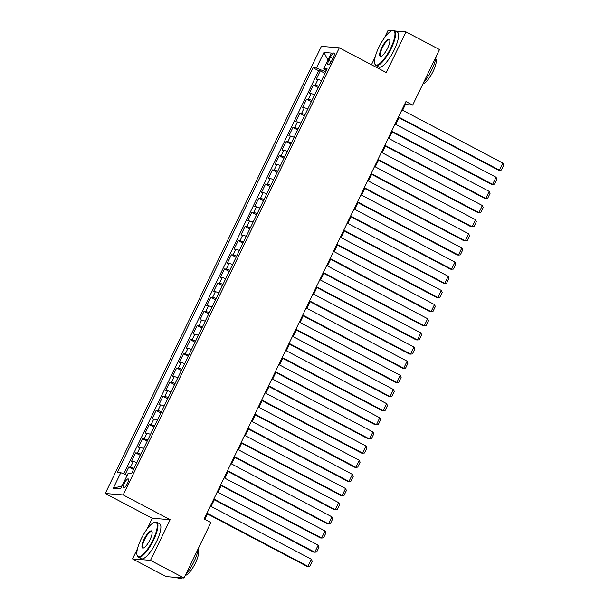 <?xml version="1.0" encoding="UTF-8"?>
<svg xmlns="http://www.w3.org/2000/svg" width="609" height="609" viewBox="0 0 609 609"><rect width="100%" height="100%" fill="white"/><g stroke="black" fill="none" stroke-linecap="round" stroke-linejoin="round"><path stroke-width="0.91" d="M127.441 483.516A5.062 1.439 -62.2 0 0 128.255 478.91A5.062 1.439 -62.2 0 0 124.343 483.264A5.062 1.439 -62.2 0 0 123.536 487.87A5.062 1.439 -62.2 0 0 127.441 483.516M137.497 548.686L132.549 558.925L150.484 560.364L170.155 519.683L152.212 518.251L146.777 529.487M152.212 518.251L105.25 493.496L321.392 46.375L339.327 47.814L123.185 494.934L105.25 493.496M391.823 30.754L388.024 30.45L384.469 37.804M375.19 57.002L371.452 64.737M132.549 558.925L166.097 576.609L184.032 578.04L210.881 522.507L204.175 518.975L405.952 101.566L412.666 105.098L439.508 49.565L405.959 31.889L395.378 31.036M321.483 80.67A6.326 0.738 -154.2 0 0 317.951 79.482L316.178 79.345L320.281 70.85L325.023 73.346M318.743 86.326A6.326 0.738 -154.2 0 0 315.211 85.146L313.445 85.001L318.18 87.498M313.445 85.001L309.342 93.489L311.108 93.634A6.326 0.738 -154.2 0 1 314.64 94.821M307.804 108.965A6.326 0.738 -154.2 0 0 304.272 107.785L302.498 107.641L306.601 99.153L311.344 101.65M300.96 123.117A6.326 0.738 -154.2 0 0 297.428 121.929L295.662 121.792L299.765 113.304L304.5 115.801M294.124 137.269A6.326 0.738 -154.2 0 0 290.592 136.081L288.818 135.936L292.921 127.448L297.664 129.945M287.281 151.413A6.326 0.738 -154.2 0 0 283.748 150.233L281.982 150.088L286.085 141.6L290.82 144.097M280.444 165.564A6.326 0.738 -154.2 0 0 276.912 164.377L275.139 164.24L279.242 155.752L283.984 158.249M273.601 179.716A6.326 0.738 -154.2 0 0 270.069 178.528L268.303 178.391L272.406 169.896L277.141 172.393M266.765 193.868A6.326 0.738 -154.2 0 0 263.225 192.68L261.459 192.535L265.562 184.047L270.297 186.544M259.921 208.012A6.326 0.738 -154.2 0 0 256.389 206.832L254.615 206.687L258.726 198.199L263.461 200.696M253.085 222.163A6.326 0.738 -154.2 0 0 249.545 220.976L247.779 220.839L251.882 212.343L256.617 214.84M246.242 236.315A6.326 0.738 -154.2 0 0 242.709 235.127L240.936 234.983L245.046 226.495L249.781 228.992M239.406 250.459A6.326 0.738 -154.2 0 0 235.866 249.279L234.1 249.134L238.203 240.646L242.938 243.143M232.562 264.611A6.326 0.738 -154.2 0 0 229.03 263.423L227.256 263.286L231.359 254.798L236.102 257.287M225.718 278.762A6.326 0.738 -154.2 0 0 222.186 277.575L220.42 277.43L224.523 268.942L229.258 271.439M218.882 292.906A6.326 0.738 -154.2 0 0 215.35 291.726L213.576 291.582L217.679 283.094L222.422 285.591M212.039 307.058A6.326 0.738 -154.2 0 0 208.506 305.87L206.74 305.733L210.843 297.245L215.578 299.742M205.203 321.209A6.326 0.738 -154.2 0 0 201.67 320.022L199.897 319.885L204 311.389L208.742 313.886M198.359 335.353A6.326 0.738 -154.2 0 0 194.827 334.174L193.061 334.029L197.164 325.541L201.899 328.038M191.523 349.505A6.326 0.738 -154.2 0 0 187.991 348.325L186.217 348.181L190.32 339.693L195.063 342.189M184.679 363.657A6.326 0.738 -154.2 0 0 181.147 362.469L179.381 362.332L183.484 353.837L188.219 356.334M177.843 377.808A6.326 0.738 -154.2 0 0 174.311 376.621L172.537 376.476L176.64 367.988L181.383 370.485M171 391.952A6.326 0.738 -154.2 0 0 167.467 390.772L165.701 390.628L169.804 382.14L174.539 384.637M164.164 406.104A6.326 0.738 -154.2 0 0 160.631 404.916L158.858 404.779L162.961 396.284L167.703 398.781M157.32 420.256A6.326 0.738 -154.2 0 0 153.788 419.068L152.022 418.923L156.125 410.436L160.86 412.932M150.484 434.4A6.326 0.738 -154.2 0 0 146.944 433.22L145.178 433.075L149.281 424.587L154.016 427.084M143.64 448.551A6.326 0.738 -154.2 0 0 140.108 447.364L138.334 447.227L142.445 438.739L147.18 441.236M136.804 462.703A6.326 0.738 -154.2 0 0 133.264 461.515L131.498 461.371L135.601 452.883L140.336 455.38M330.344 57.238L328.837 60.344A4.902 1.393 -62.2 0 0 328.053 64.805A4.902 1.393 -62.2 0 0 331.844 60.588L333.351 57.474A4.902 1.393 -62.2 0 0 334.135 53.013A4.902 1.393 -62.2 0 0 330.344 57.238L332.834 58.548M324.582 69.236L323.722 71.009L316.414 68.025L313.026 67.751L117.4 472.424L120.788 472.698L113.266 488.258L120.635 488.852L128.156 473.284L131.552 473.558L327.178 68.886L323.782 68.611L326.348 70.614M316.414 68.025L323.942 52.458L331.311 53.052L323.782 68.611M320.281 70.85L318.659 70.72L123.756 473.909M134.064 468.359A6.326 0.738 25.8 0 0 130.532 467.179L128.765 467.034L125.165 474.48M135.601 452.883L137.375 453.027A6.326 0.738 25.8 0 1 140.907 454.215M142.445 438.739L144.211 438.876A6.326 0.738 25.8 0 1 147.743 440.063M149.281 424.587L151.055 424.724A6.326 0.738 25.8 0 1 154.587 425.912M156.125 410.436L157.891 410.58A6.326 0.738 25.8 0 1 161.423 411.76M162.961 396.284L164.734 396.429A6.326 0.738 25.8 0 1 168.267 397.616M169.804 382.14L171.571 382.277A6.326 0.738 25.8 0 1 175.103 383.464M176.64 367.988L178.414 368.133A6.326 0.738 25.8 0 1 181.946 369.313M183.484 353.837L185.25 353.981A6.326 0.738 25.8 0 1 188.782 355.169M190.32 339.693L192.094 339.83A6.326 0.738 25.8 0 1 195.626 341.017M197.164 325.541L198.93 325.686A6.326 0.738 25.8 0 1 202.462 326.866M204 311.389L205.773 311.534A6.326 0.738 25.8 0 1 209.306 312.721M210.843 297.245L212.61 297.382A6.326 0.738 25.8 0 1 216.149 298.57M217.679 283.094L219.453 283.238A6.326 0.738 25.8 0 1 222.985 284.418M224.523 268.942L226.289 269.087A6.326 0.738 25.8 0 1 229.829 270.267M231.359 254.798L233.133 254.935A6.326 0.738 25.8 0 1 236.665 256.123M238.203 240.646L239.969 240.783A6.326 0.738 25.8 0 1 243.509 241.971M245.046 226.495L246.812 226.639A6.326 0.738 25.8 0 1 250.345 227.819M251.882 212.343L253.656 212.488A6.326 0.738 25.8 0 1 257.188 213.675M258.726 198.199L260.492 198.336A6.326 0.738 25.8 0 1 264.024 199.524M265.562 184.047L267.336 184.192A6.326 0.738 25.8 0 1 270.868 185.372M272.406 169.896L274.172 170.04A6.326 0.738 25.8 0 1 277.704 171.228M279.242 155.752L281.015 155.889A6.326 0.738 25.8 0 1 284.548 157.076M286.085 141.6L287.851 141.745A6.326 0.738 25.8 0 1 291.384 142.925M292.921 127.448L294.695 127.593A6.326 0.738 25.8 0 1 298.227 128.781M299.765 113.304L301.531 113.441A6.326 0.738 25.8 0 1 305.063 114.629M306.601 99.153L308.375 99.29A6.326 0.738 25.8 0 1 311.907 100.477M325.663 72.029L323.722 71.009M150.484 560.364L184.032 578.04M170.155 519.683L123.185 494.934M339.327 47.814L386.296 72.562L405.959 31.889M402.618 110.259L405.388 104.52L412.666 105.098M204.86 519.332L207.471 513.943M211.095 506.437L214.307 499.791M217.938 492.285L221.151 485.647M224.774 478.141L227.987 471.495M231.618 463.989L234.83 457.344M238.454 449.838L241.666 443.2M245.298 435.694L248.51 429.048M252.141 421.542L255.346 414.896M258.977 407.391L262.19 400.752M265.821 393.239L269.026 386.601M272.657 379.095L275.869 372.449M279.501 364.943L282.705 358.298M286.337 350.792L289.549 344.154M293.18 336.648L296.393 330.002M300.016 322.496L303.229 315.85M306.86 308.344L310.072 301.706M313.696 294.2L316.908 287.555M320.54 280.049L323.752 273.403M327.376 265.897L330.588 259.259M334.219 251.753L337.432 245.107M341.055 237.601L344.268 230.956M347.899 223.45L351.111 216.804M354.735 209.298L357.947 202.66M361.579 195.154L364.791 188.508M368.422 181.002L371.627 174.357M375.258 166.851L378.471 160.213M382.102 152.707L385.307 146.061M388.938 138.555L392.15 131.909M395.781 124.403L398.986 117.765M404.703 104.154L405.388 104.52M318.659 70.72L313.026 67.751M128.765 467.034L133.5 469.531M120.788 472.698L127.182 475.302M327.939 60.025L323.942 52.458M113.266 488.258L122.051 485.921M401.932 109.894L502.882 163.098L499.464 170.17L498.253 170.071L398.301 117.4M398.507 116.966L499.464 170.17L501.359 170.002L503.75 165.047L502.882 163.098M390.658 48.271A19.305 5.496 -62.2 0 0 391.899 30.724A19.305 5.496 -62.2 0 0 378.836 47.319A19.305 5.496 -62.2 0 0 374.71 63.344A19.305 5.496 -62.2 0 0 390.658 48.271M391.899 30.724L392.478 30.519A19.777 5.626 117.8 0 1 394.373 30.511A19.777 5.626 117.8 0 1 391.206 48.492A19.777 5.626 117.8 0 1 375.928 65.506A19.777 5.626 117.8 0 1 374.862 63.937L374.71 63.344M387.705 48.027A9.653 2.748 117.8 0 1 381.173 56.325A9.653 2.748 117.8 0 1 381.79 47.555A9.653 2.748 117.8 0 1 389.768 40.019A9.653 2.748 117.8 0 1 387.705 48.027M389.829 40.346A9.181 2.611 -62.2 0 0 389.425 39.889A9.181 2.611 -62.2 0 0 382.338 47.784A9.181 2.611 -62.2 0 0 380.869 56.127A9.181 2.611 -62.2 0 0 381.478 56.195M436.067 56.683A19.777 5.626 117.8 0 1 431.735 69.852A19.777 5.626 117.8 0 1 423.491 82.702M435.755 58.67A14.243 4.05 117.8 0 1 433.128 71.337A14.243 4.05 117.8 0 1 423.004 83.707M394.373 30.511L397.327 32.064A19.777 5.626 117.8 0 1 394.16 50.045A19.777 5.626 117.8 0 1 378.882 67.059L375.928 65.506M152.973 539.955A19.305 5.496 -62.2 0 0 154.206 522.415A19.305 5.496 -62.2 0 0 141.143 539.011A19.305 5.496 -62.2 0 0 137.017 555.027A19.305 5.496 -62.2 0 0 152.973 539.955M154.206 522.415L154.785 522.21A19.777 5.626 117.8 0 1 156.68 522.195A19.777 5.626 117.8 0 1 153.521 540.183A19.777 5.626 117.8 0 1 138.235 557.189A19.777 5.626 117.8 0 1 137.177 555.629L137.017 555.027M150.012 539.719A9.653 2.748 117.8 0 1 143.48 548.016A9.653 2.748 117.8 0 1 144.097 539.247A9.653 2.748 117.8 0 1 152.075 531.71A9.653 2.748 117.8 0 1 150.012 539.719M152.136 532.038A9.181 2.611 -62.2 0 0 151.74 531.573A9.181 2.611 -62.2 0 0 144.645 539.467A9.181 2.611 -62.2 0 0 143.176 547.811A9.181 2.611 -62.2 0 0 143.785 547.887M198.382 548.374A19.777 5.626 117.8 0 1 194.043 561.536A19.777 5.626 117.8 0 1 185.798 574.394M198.062 550.361A14.243 4.05 117.8 0 1 195.436 563.028A14.243 4.05 117.8 0 1 185.311 575.398M156.68 522.195L159.634 523.755A19.777 5.626 117.8 0 1 156.467 541.736A19.777 5.626 117.8 0 1 141.189 558.75L138.235 557.189M181.962 577.88A19.777 5.626 117.8 0 1 178.764 578.55L176.686 577.454M395.089 124.038L496.046 177.242L492.628 184.321L491.41 184.222L391.458 131.552M391.671 131.118L492.628 184.321L494.516 184.146L496.914 179.198L496.046 177.242M388.245 138.19L489.202 191.393L485.784 198.465L484.574 198.374L384.622 145.696M384.827 145.269L485.784 198.465L487.68 198.298L490.07 193.342L489.202 191.393M381.409 152.341L482.366 205.545L478.948 212.617L477.73 212.518L377.778 159.847M377.991 159.413L478.948 212.617L480.836 212.45L483.234 207.494L482.366 205.545M374.565 166.493L475.522 219.697L472.104 226.769L470.894 226.67L370.942 173.999M371.147 173.565L472.104 226.769L474 226.594L476.39 221.646L475.522 219.697M367.729 180.637L468.686 233.841L465.268 240.92L464.05 240.821L364.098 188.143M364.311 187.717L465.268 240.92L467.156 240.745L469.554 235.797L468.686 233.841M360.886 194.789L461.843 247.992L458.425 255.064L457.214 254.973L357.262 202.295M357.468 201.861L458.425 255.064L460.32 254.897L462.711 249.941L461.843 247.992M354.05 208.94L455.007 262.144L451.581 269.216L450.371 269.117L350.419 216.446M350.632 216.012L451.581 269.216L453.477 269.049L455.875 264.093L455.007 262.144M347.206 223.084L448.163 276.288L444.745 283.368L443.535 283.269L343.583 230.59M343.788 230.164L444.745 283.368L446.641 283.193L449.031 278.244L448.163 276.288M340.37 237.236L441.327 290.44L437.901 297.512L436.691 297.42L336.739 244.742M336.944 244.308L437.901 297.512L439.797 297.344L442.195 292.389L441.327 290.44M333.526 251.388L434.483 304.591L431.065 311.663L429.855 311.564L329.903 258.894M330.108 258.46L431.065 311.663L432.961 311.496L435.351 306.54L434.483 304.591M326.69 265.532L427.647 318.735L424.222 325.815L423.011 325.716L323.059 273.038M323.265 272.611L424.222 325.815L426.117 325.64L428.515 320.692L427.647 318.735M319.847 279.683L420.804 332.887L417.386 339.959L416.175 339.868L316.216 287.189M316.429 286.755L417.386 339.959L419.281 339.792L421.672 334.836L420.804 332.887M313.011 293.835L413.968 347.039L410.542 354.111L409.332 354.012L309.38 301.341M309.585 300.907L410.542 354.111L412.438 353.943L414.836 348.987L413.968 347.039M306.167 307.987L407.124 361.183L403.706 368.262L402.496 368.163L302.536 315.492M302.749 315.059L403.706 368.262L405.602 368.087L407.992 363.139L407.124 361.183M299.331 322.131L400.28 375.334L396.862 382.414L395.652 382.315L295.7 329.636M295.905 329.21L396.862 382.414L398.758 382.239L401.156 377.291L400.28 375.334M292.487 336.282L393.444 389.486L390.026 396.558L388.808 396.459L288.856 343.788M289.069 343.354L390.026 396.558L391.914 396.39L394.312 391.435L393.444 389.486M285.651 350.434L386.601 403.638L383.183 410.71L381.972 410.611L282.02 357.94M282.226 357.506L383.183 410.71L385.078 410.535L387.469 405.586L386.601 403.638M278.808 364.578L379.765 417.782L376.347 424.861L375.129 424.762L275.177 372.084M275.39 371.657L376.347 424.861L378.235 424.686L380.633 419.738L379.765 417.782M271.964 378.729L372.921 431.933L369.503 439.005L368.293 438.914L268.341 386.235M268.546 385.801L369.503 439.005L371.399 438.838L373.789 433.882L372.921 431.933M265.128 392.881L366.085 446.085L362.667 453.157L361.449 453.058L261.497 400.387M261.71 399.953L362.667 453.157L364.555 452.989L366.953 448.034L366.085 446.085M258.285 407.025L359.241 460.229L355.823 467.309L354.613 467.21L254.661 414.531M254.867 414.105L355.823 467.309L357.719 467.133L360.109 462.185L359.241 460.229M251.448 421.177L352.405 474.381L348.987 481.453L347.769 481.361L247.817 428.683M248.03 428.249L348.987 481.453L350.875 481.285L353.273 476.329L352.405 474.381M244.605 435.328L345.562 488.532L342.144 495.604L340.933 495.505L240.981 442.834M241.187 442.4L342.144 495.604L344.039 495.437L346.43 490.481L345.562 488.532M237.769 449.472L338.726 502.676L335.3 509.756L334.09 509.657L234.138 456.986M234.351 456.552L335.3 509.756L337.196 509.581L339.594 504.633L338.726 502.676M230.925 463.624L331.882 516.828L328.464 523.9L327.254 523.809L227.302 471.13M227.507 470.704L328.464 523.9L330.36 523.732L332.75 518.777L331.882 516.828M224.089 477.776L325.046 530.979L321.621 538.051L320.41 537.953L220.458 485.282M220.664 484.848L321.621 538.051L323.516 537.884L325.914 532.928L325.046 530.979M217.246 491.927L318.202 545.131L314.784 552.203L313.574 552.104L213.622 499.433M213.828 498.999L314.784 552.203L316.68 552.028L319.07 547.08L318.202 545.131M210.409 506.071L311.366 559.275L307.941 566.355L306.73 566.256L206.778 513.577M206.984 513.151L307.941 566.355L309.836 566.18L312.234 561.232L311.366 559.275M315.211 85.146L317.951 79.482M130.532 467.179L133.264 461.515M137.375 453.027L140.108 447.364M144.211 438.876L146.944 433.22M151.055 424.724L153.788 419.068M157.891 410.58L160.631 404.916M164.734 396.429L167.467 390.772M171.571 382.277L174.311 376.621M178.414 368.133L181.147 362.469M185.25 353.981L187.991 348.325M192.094 339.83L194.827 334.174M198.93 325.686L201.67 320.022M205.773 311.534L208.506 305.87M212.61 297.382L215.35 291.726M219.453 283.238L222.186 277.575M226.289 269.087L229.03 263.423M233.133 254.935L235.866 249.279M239.969 240.783L242.709 235.127M246.812 226.639L249.545 220.976M253.656 212.488L256.389 206.832M260.492 198.336L263.225 192.68M267.336 184.192L270.069 178.528M274.172 170.04L276.912 164.377M281.015 155.889L283.748 150.233M287.851 141.745L290.592 136.081M294.695 127.593L297.428 121.929M301.531 113.441L304.272 107.785M308.375 99.29L311.108 93.634M331.288 61.638L328.837 60.344"/></g></svg>
